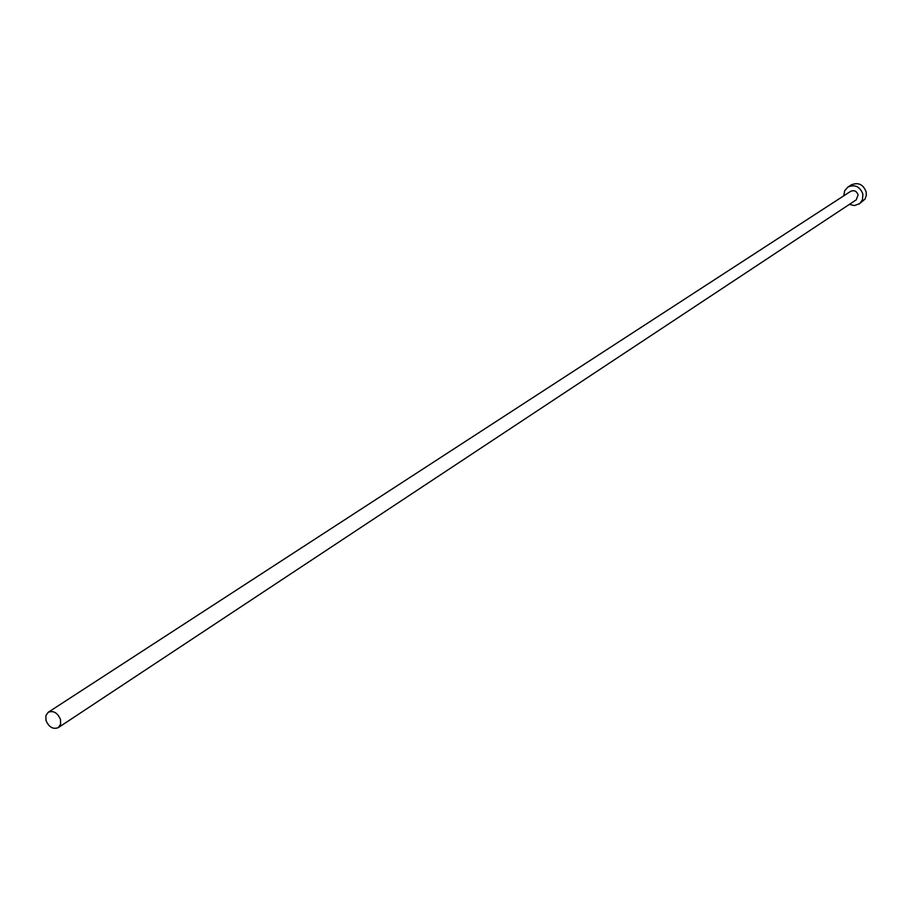 <?xml version="1.0" encoding="UTF-8"?>
<svg xmlns="http://www.w3.org/2000/svg" width="912" height="912" viewBox="0 0 912 912"><rect width="100%" height="100%" fill="white"/><g stroke="black" fill="none" stroke-linecap="round" stroke-linejoin="round"><path stroke-width="1.37" d="M60.466 719.397C57.524 712.728 53.443 710.345 48.222 712.261L45.862 715.669L46.01 720.526C48.963 727.206 53.056 729.577 58.288 727.628L60.614 724.231L60.466 719.397M58.288 727.628L856.22 199.865L858.135 194.837C856.653 191.053 854.156 189.89 850.645 191.349L48.222 712.261M849.403 204.379L854.362 205.576L859.708 203.615L862.49 199.762L862.877 194.051C859.902 186.493 854.92 184.167 847.909 187.051L844.66 190.779L843.782 195.806M859.07 204.083L865.078 199.021L866.343 195.191L866.161 191.873C863.208 184.349 858.238 182.024 851.249 184.908L847.909 187.051"/></g></svg>
